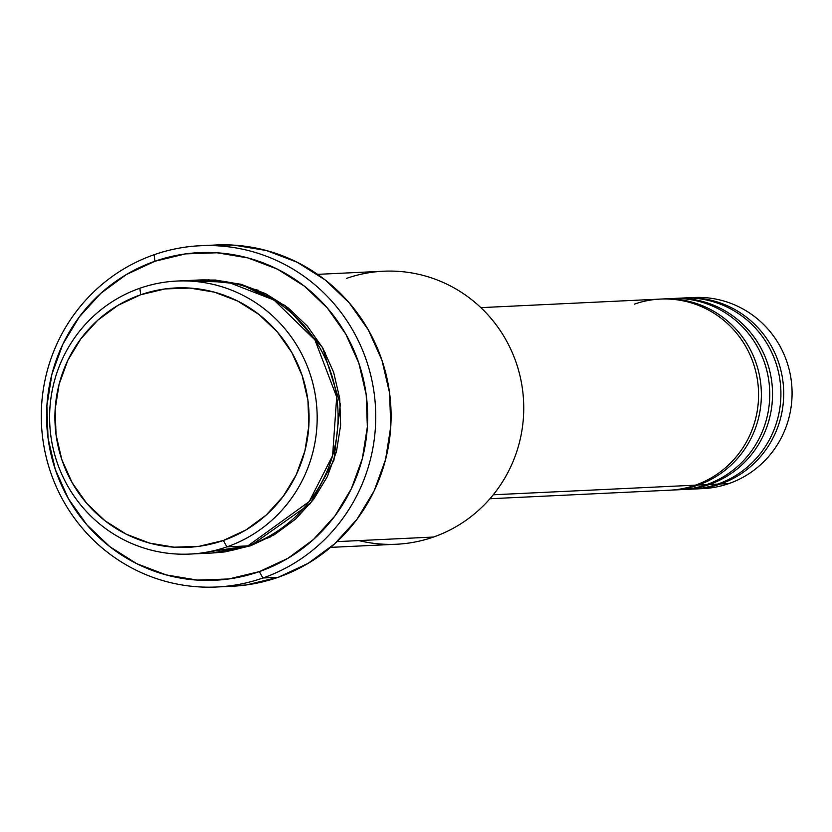 <?xml version="1.0" encoding="UTF-8"?>
<svg xmlns="http://www.w3.org/2000/svg" width="832" height="832" viewBox="0 0 832 832"><rect width="100%" height="100%" fill="white"/><g stroke="black" fill="none" stroke-linecap="round" stroke-linejoin="round"><path stroke-width="1.25" d="M200.335 553.155L247.842 545.875L226.907 546.874A136.666 133.775 87.3 0 1 189.883 554.07A136.666 133.775 87.3 0 1 52.01 443.092A136.666 133.775 87.3 0 1 139.87 288.246L140.65 294.778A129.834 127.088 87.3 0 1 302.172 375.648A129.834 127.088 87.3 0 1 223.34 540.478L226.907 546.874A136.666 133.775 -92.7 0 0 309.899 373.37A136.666 133.775 -92.7 0 0 139.87 288.246A136.666 133.775 87.3 0 1 176.894 281.05A136.666 133.775 87.3 0 1 314.766 392.028A136.666 133.775 87.3 0 1 226.907 546.874L247.842 545.875A136.666 133.775 -92.7 0 0 335.702 391.03A136.666 133.775 -92.7 0 0 197.829 280.051L176.894 281.05M346.445 278.418A136.666 133.775 87.3 0 1 516.474 363.532A136.666 133.775 87.3 0 1 433.482 537.046A136.666 133.775 -92.7 0 0 521.342 382.2A136.666 133.775 -92.7 0 0 383.469 271.222L317.595 274.352M216.632 587.007L231.993 586.269A170.83 167.222 -92.7 0 0 278.262 577.283L262.912 578.011A170.83 167.222 87.3 0 1 216.632 587.007A170.83 167.222 87.3 0 1 44.294 448.282A170.83 167.222 87.3 0 1 154.118 254.717L154.898 261.258A163.998 160.534 87.3 0 1 358.925 363.397A163.998 160.534 87.3 0 1 259.345 571.615L262.912 578.011A170.83 167.222 -92.7 0 0 366.652 361.13A170.83 167.222 -92.7 0 0 154.118 254.717A170.83 167.222 87.3 0 1 200.398 245.731A170.83 167.222 87.3 0 1 372.736 384.457A170.83 167.222 87.3 0 1 262.912 578.011L278.262 577.283A170.83 167.222 -92.7 0 0 388.086 383.718A170.83 167.222 -92.7 0 0 215.748 244.993L200.398 245.731M199.16 279.999L215.322 280.051L241.218 284.357L265.803 293.748L288.132 307.84L307.341 326.113L322.702 347.859L333.622 372.237L339.685 398.32L340.652 425.09L336.482 451.526L327.34 476.622L313.591 499.398L295.734 518.991L274.477 534.643L250.64 545.75L212.222 552.999M220.574 552.24L221.978 552.271M672.277 490.069L680.649 489.663A95.67 93.642 -92.7 0 0 706.566 484.63L698.194 485.035L706.566 484.63A95.67 93.642 -92.7 0 0 768.071 376.241A95.67 93.642 -92.7 0 0 671.559 298.553L663.177 298.948A95.67 93.642 87.3 0 1 759.689 376.636A95.67 93.642 87.3 0 1 698.194 485.035A95.67 93.642 87.3 0 1 672.277 490.069A95.67 93.642 87.3 0 1 670.883 490.121M698.194 485.035A95.67 93.642 87.3 0 0 759.554 375.939A95.67 93.642 87.3 0 0 661.783 299.031A95.67 93.642 87.3 0 1 663.177 298.948M489.944 498.742L669.49 490.204A95.67 93.642 -92.7 0 0 695.396 485.16L493.262 494.78L695.396 485.16A95.67 93.642 -92.7 0 0 756.902 376.771A95.67 93.642 -92.7 0 0 660.39 299.083L480.844 307.632M337.033 541.632L433.482 537.046L337.033 541.632M689.707 297.783A95.67 93.642 87.3 0 1 789.984 373.079A95.67 93.642 87.3 0 1 728.905 483.569A95.67 93.642 -92.7 0 0 790.4 375.18A95.67 93.642 -92.7 0 0 693.888 297.492L685.516 297.887A95.67 93.642 87.3 0 1 782.028 375.575A95.67 93.642 87.3 0 1 720.522 483.964L728.905 483.569L720.522 483.964A95.67 93.642 87.3 0 1 694.606 489.008A95.67 93.642 87.3 0 1 693.212 489.06M684.122 297.97A95.67 93.642 87.3 0 1 685.516 297.887M683.446 489.538L691.818 489.133A95.67 93.642 -92.7 0 0 717.735 484.099L709.363 484.494L717.735 484.099A95.67 93.642 -92.7 0 0 779.23 375.71A95.67 93.642 -92.7 0 0 682.718 298.022L674.346 298.418A95.67 93.642 87.3 0 1 770.858 376.106A95.67 93.642 87.3 0 1 709.363 484.494A95.67 93.642 87.3 0 1 683.446 489.538A95.67 93.642 87.3 0 1 682.042 489.59M672.953 298.501A95.67 93.642 87.3 0 1 674.346 298.418M694.606 489.008L702.988 488.602A95.67 93.642 -92.7 0 0 728.905 483.569A95.67 93.642 87.3 0 1 698.797 488.706M140.65 294.778L117.998 305.334L97.802 320.195L80.85 338.811L67.777 360.443L59.093 384.28L55.141 409.406L56.056 434.834L61.818 459.607L72.186 482.768L86.778 503.422L105.04 520.79L126.246 534.186L149.604 543.098L174.2 547.196L199.098 546.312L223.34 540.478L245.991 529.922L266.178 515.06L283.14 496.444L296.213 474.812L304.886 450.975L308.849 425.849L307.934 400.421L302.172 375.648L291.803 352.487L277.202 331.833L258.95 314.465L237.744 301.07L214.386 292.157L189.79 288.059L164.892 288.943L140.65 294.778L139.87 288.246A136.666 133.775 -92.7 0 0 56.888 461.75A136.666 133.775 -92.7 0 0 226.907 546.874L223.34 540.478A129.834 127.088 87.3 0 1 61.818 459.607A129.834 127.088 87.3 0 1 140.65 294.778M189.883 554.07L210.829 553.072A136.666 133.775 -92.7 0 0 247.842 545.875L309.275 501.53L332.613 455.593L336.69 396.968L314.943 339.934L273.957 300.019L227.937 282.1L187.377 280.977M154.898 261.258L126.287 274.581L100.776 293.363L79.352 316.867L62.847 344.198L51.886 374.317L46.883 406.037L48.038 438.173L55.307 469.466L68.411 498.722L86.85 524.815L109.907 546.738L136.698 563.659L166.202 574.922L197.267 580.091L228.717 578.978L259.345 571.615L287.955 558.282L313.456 539.5L334.88 515.996L351.395 488.665L362.357 458.546L367.359 426.826L366.194 394.69L358.925 363.397L345.821 334.142L327.382 308.058L304.325 286.125L277.534 269.204L248.04 257.941L216.965 252.772L185.515 253.885L154.898 261.258L154.118 254.717A170.83 167.222 -92.7 0 0 50.378 471.609A170.83 167.222 -92.7 0 0 262.912 578.011L259.345 571.615A163.998 160.534 87.3 0 1 55.307 469.466A163.998 160.534 87.3 0 1 154.898 261.258M199.222 279.999L240.282 284.107L285.002 305.479L322.587 347.651L340.34 404.217L333.902 460.304L310.294 503.641L250.64 545.75L225.118 551.886L212.15 553.01M214.968 245.034L234.125 245.159L266.49 250.546L297.222 262.278L325.125 279.895L349.149 302.744L368.347 329.919L382.002 360.391L389.574 392.995L390.78 426.462L385.57 459.514L374.15 490.87L356.949 519.345L334.641 543.837L308.069 563.399L278.262 577.283L246.376 584.948L224.286 586.456M209.019 279.791L207.615 279.958M330.585 547.373L396.469 544.242A136.666 133.775 -92.7 0 0 433.482 537.046A136.666 133.775 87.3 0 1 358.925 540.592M325.458 352.924A88.837 86.954 -92.7 0 0 325.458 352.934L324.948 353.6M258.294 290.274L250.39 288.361M679.942 298.324A95.67 93.642 87.3 0 1 781.456 372.778A95.67 93.642 87.3 0 1 720.522 483.964M717.735 484.099A95.67 93.642 -92.7 0 0 780.759 388.118A95.67 93.642 -92.7 0 0 707.054 300.123M667.378 299.021A95.67 93.642 87.3 0 1 770.13 372.611A95.67 93.642 87.3 0 1 709.363 484.494M706.566 484.63A95.67 93.642 -92.7 0 0 769.59 388.648A95.67 93.642 -92.7 0 0 695.895 300.654M695.396 485.16A95.67 93.642 -92.7 0 0 753.49 363.709A95.67 93.642 -92.7 0 0 634.473 304.117M270.14 537.108L266.531 538.429"/></g></svg>
